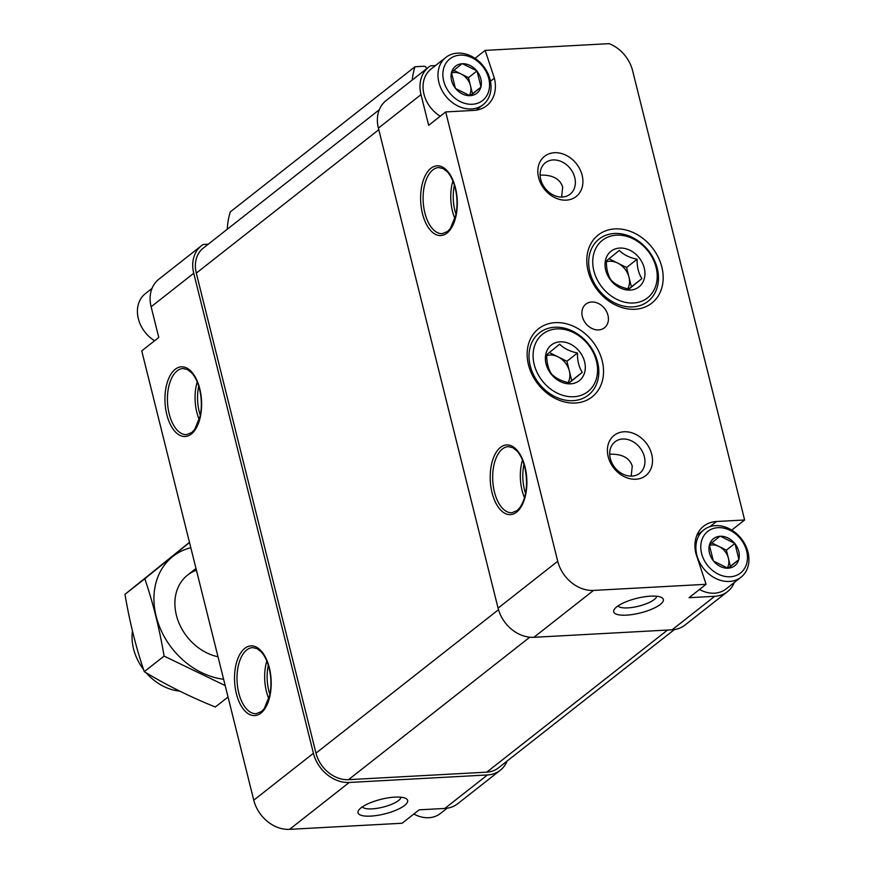 <?xml version="1.0" encoding="UTF-8"?>
<svg xmlns="http://www.w3.org/2000/svg" width="873" height="873" viewBox="0 0 873 873"><rect width="100%" height="100%" fill="white"/><g stroke="black" fill="none" stroke-linecap="round" stroke-linejoin="round"><path stroke-width="1.31" d="M461.992 63.762L462.472 63.729A17.209 13.761 51.8 0 1 476.723 70.811L477.073 71.259A17.209 13.761 51.8 0 1 480.936 86.765L480.816 87.235A17.209 13.761 51.8 0 1 470.427 95.648L469.947 95.681A17.209 13.761 51.8 0 1 455.695 88.599L455.346 88.151A17.209 13.761 51.8 0 1 451.472 72.645L451.603 72.175A17.209 13.761 51.8 0 1 461.992 63.762L451.603 72.175M488.738 78.483A26.485 21.17 51.8 0 0 449.639 59.048A26.485 21.17 51.8 0 0 460.246 101.584A26.485 21.17 51.8 0 0 488.738 78.483M480.936 86.765L477.073 71.259M470.427 95.648L480.816 87.235M455.695 88.599L469.947 95.681M451.472 72.645L455.346 88.151M476.723 70.811L462.472 63.729M719.898 536.262L720.378 536.24A17.209 13.761 51.8 0 1 734.63 543.322L734.99 543.759A17.209 13.761 51.8 0 1 738.853 559.266L738.722 559.735A17.209 13.761 51.8 0 1 728.344 568.159L727.853 568.181A17.209 13.761 51.8 0 1 713.601 561.099L713.252 560.662A17.209 13.761 51.8 0 1 709.389 545.156L709.509 544.687A17.209 13.761 51.8 0 1 719.898 536.262L709.509 544.687M746.644 550.983A26.485 21.17 51.8 0 0 707.556 531.559A26.485 21.17 51.8 0 0 718.163 574.096A26.485 21.17 51.8 0 0 746.644 550.983M738.853 559.266L734.99 543.759M728.344 568.159L738.722 559.735M713.601 561.099L727.853 568.181M709.389 545.156L713.252 560.662M734.63 543.322L720.378 536.24M661.843 267.073A43.334 34.647 51.8 0 0 618.357 228.879A43.334 34.647 51.8 0 0 586.918 263.766A43.334 34.647 51.8 0 0 621.161 307.329A43.334 34.647 51.8 0 0 661.843 267.073M602.195 360.833A43.334 34.647 51.8 0 0 558.709 322.628A43.334 34.647 51.8 0 0 527.27 357.526A43.334 34.647 51.8 0 0 561.514 401.078A43.334 34.647 51.8 0 0 602.195 360.833M607.957 315.262A15.048 12.036 51.8 0 0 585.87 304.131A15.048 12.036 51.8 0 0 585.707 323.392A15.048 12.036 51.8 0 0 604.465 327.79A15.048 12.036 51.8 0 0 607.957 315.262M651.716 454.32A25.579 20.45 51.8 0 0 613.948 435.54A25.579 20.45 51.8 0 0 624.195 476.636A25.579 20.45 51.8 0 0 651.716 454.32M582.127 175.233A25.579 20.45 51.8 0 0 544.37 156.463A25.579 20.45 51.8 0 0 554.617 197.549A25.579 20.45 51.8 0 0 582.127 175.233M734.335 582.455A33.098 26.474 -128.2 0 1 727.525 591.632A33.098 26.474 -128.2 0 1 714.725 596.303L689.048 597.699L706.093 584.299L695.956 553.744A33.098 26.474 -128.2 0 1 703.66 526.19A33.098 26.474 -128.2 0 1 716.46 521.508L744.625 519.981L632.598 70.669A33.098 26.474 -128.2 0 0 609.212 43.65L485.148 50.394L494.369 78.177A33.098 26.474 -128.2 0 1 486.665 105.731A33.098 26.474 -128.2 0 1 473.864 110.402L445.699 111.93L557.727 561.252L498.068 608.143L378.391 128.124A33.098 26.474 -128.2 0 1 386.095 100.581L428.708 67.079A33.098 26.474 -128.2 0 1 430.476 65.835L435.507 65.562M706.093 584.299L593.542 590.421A33.098 26.474 -128.2 0 1 557.727 561.252M731.749 530.107L744.625 519.981M626.432 615.138A25.579 7.519 -14 0 1 614.341 609.289A25.579 7.519 -14 0 1 636.69 598.354A25.579 7.519 -14 0 1 661.57 597.514A25.579 7.519 -14 0 1 655.012 607.684A25.579 7.519 -14 0 1 626.432 615.138M727.525 591.632L684.912 625.123A33.098 26.474 -128.2 0 1 672.112 629.804L533.883 637.312A33.098 26.474 -128.2 0 1 498.068 608.143M475.021 58.349L485.148 50.394M507.071 761.092A33.098 26.474 -128.2 0 1 500.262 770.27A33.098 26.474 -128.2 0 1 487.461 774.951L349.233 782.459A33.098 26.474 -128.2 0 1 313.418 753.29L193.741 273.271A33.098 26.474 -128.2 0 1 201.445 245.717A33.098 26.474 -128.2 0 1 203.213 244.473L208.243 244.2M428.708 67.079A33.098 26.474 -128.2 0 0 421.004 94.633L428.654 125.33L445.699 111.93M500.262 770.27L457.648 803.771A33.098 26.474 -128.2 0 1 444.848 808.442L419.171 809.838L402.126 823.239L289.574 829.35A33.098 26.474 -128.2 0 1 253.759 800.181L141.732 350.87L158.777 337.469L151.127 306.772A33.098 26.474 -128.2 0 1 158.831 279.218L201.445 245.717M631.201 476.134L632.259 466.127C629.575 457.998 622.34 454.015 610.587 454.189L609.703 454.244M561.623 197.058L562.681 187.051C559.986 178.921 552.762 174.938 541.009 175.113L540.114 175.167M394.912 797.125A25.579 7.519 166 0 0 358.661 810.264A25.579 7.519 166 0 0 384.655 813.909A25.579 7.519 166 0 0 405.89 798.489A25.579 7.519 166 0 0 394.912 797.125M674.393 629.575L498.407 767.902A30.086 24.062 -128.2 0 1 486.763 772.158L348.534 779.665A30.086 24.062 -128.2 0 1 315.982 753.148L196.294 273.129A30.086 24.062 -128.2 0 1 203.3 248.085L379.286 109.758M227.242 229.272A84.255 67.374 -128.2 0 1 230.319 211.888L414.981 66.741L423.94 66.25A2.412 1.921 -128.2 0 1 426.537 68.378L426.624 68.716M412.22 80.043A84.255 67.374 -128.2 0 1 414.981 66.741M574.75 177.568A20.003 15.998 51.8 0 0 545.385 162.76A20.003 15.998 51.8 0 0 545.167 188.372A20.003 15.998 51.8 0 0 570.102 194.21A20.003 15.998 51.8 0 0 574.75 177.568M644.339 456.644A20.003 15.998 51.8 0 0 614.963 441.836A20.003 15.998 51.8 0 0 614.745 467.448A20.003 15.998 51.8 0 0 639.68 473.286A20.003 15.998 51.8 0 0 644.339 456.644M362.393 806.848A20.003 5.882 166 0 0 382.963 807.143A20.003 5.882 166 0 0 401.002 797.224M656.671 596.248A20.003 5.882 -14 0 1 627.774 607.892A20.003 5.882 -14 0 1 618.062 605.873M490.451 81.244L494.369 78.177M152.022 288.396L145.344 293.644A30.086 24.062 51.8 0 0 154.608 340.743M445.907 57.389A30.086 24.062 51.8 0 0 445.579 95.91A30.086 24.062 51.8 0 0 483.096 104.705A30.086 24.062 51.8 0 0 490.102 79.65A30.086 24.062 51.8 0 0 445.907 57.389L430.989 69.109A30.086 24.062 51.8 0 0 440.254 116.218M699.491 589.493A30.086 24.062 51.8 0 0 726.096 588.926L741.013 577.206A30.086 24.062 51.8 0 0 748.008 552.162A30.086 24.062 51.8 0 0 703.824 529.889A30.086 24.062 51.8 0 0 703.496 568.421A30.086 24.062 51.8 0 0 741.013 577.206M413.846 814.018A30.086 24.062 51.8 0 0 440.45 813.461L447.118 808.212M711.735 542.875L726.391 550.154L734.913 543.453M726.391 550.154L730.406 566.271L738.929 559.571M730.406 566.271L727.973 568.247M727.285 567.996A15.048 12.036 51.8 0 0 728.398 558.218A15.048 12.036 51.8 0 0 718.981 546.476A15.048 12.036 51.8 0 0 709.411 545.439M453.818 70.364L468.474 77.653L476.996 70.953M468.474 77.653L472.489 93.76L481.012 87.071M472.489 93.76L470.067 95.735M469.368 95.495A15.048 12.036 51.8 0 0 470.482 85.707A15.048 12.036 51.8 0 0 461.075 73.976A15.048 12.036 51.8 0 0 451.505 72.939M132.467 631.07A48.146 38.499 51.8 0 0 143.554 669.536M146.271 672.876A48.146 38.499 51.8 0 0 179.783 691.143M223.619 679.281A71.913 57.509 -128.2 0 1 156.158 616.273A71.913 57.509 -128.2 0 1 190.816 547.72M217.999 656.769A48.146 38.499 -128.2 0 1 176.379 615.17A48.146 38.499 -128.2 0 1 196.425 570.233M189.517 542.504L144.809 578.755C153.004 602.741 159.432 628.527 164.091 656.092L225.19 685.578M228.039 697.025L215.336 707.01C189.79 696.698 166.099 684.923 144.263 671.675C136.057 647.69 129.63 621.903 124.981 594.338L189.474 542.34M164.091 656.092L144.263 671.675M144.809 578.755L124.981 594.338M657.249 268.371A39.591 31.657 -128.2 0 1 648.028 301.327A39.591 31.657 -128.2 0 1 598.671 289.76A39.591 31.657 -128.2 0 1 599.096 239.071A39.591 31.657 -128.2 0 1 657.249 268.371M644.252 268.033A22.654 18.115 -128.2 0 1 625.057 289.64A22.654 18.115 -128.2 0 1 605.676 259.477A22.654 18.115 -128.2 0 1 624.915 248.51A22.654 18.115 -128.2 0 1 644.252 268.033M611.187 280.255C607.87 275.17 606.266 268.72 606.364 260.918L619.317 250.42C623.464 254.687 629.389 257.622 637.083 259.248C636.974 267.029 638.578 273.467 641.906 278.585L628.953 289.083C621.369 287.512 615.443 284.576 611.187 280.255M656.103 267.389A36.579 29.256 -128.2 0 1 616.753 299.308A36.579 29.256 -128.2 0 1 602.097 240.544A36.579 29.256 -128.2 0 1 656.103 267.389M606.364 261.802A18.049 14.437 -128.2 0 1 617.691 263.089L608.983 258.768M617.691 263.089A18.049 14.437 -128.2 0 1 628.986 277.178L626.574 267.509L617.691 263.089M628.702 289.028L631.397 286.846L628.986 277.178A18.049 14.437 -128.2 0 1 627.72 288.799M631.397 286.846L641.906 278.585M626.574 267.509L637.083 259.248M597.601 362.12A39.591 31.657 -128.2 0 1 588.38 395.076A39.591 31.657 -128.2 0 1 539.023 383.52A39.591 31.657 -128.2 0 1 539.449 332.831A39.591 31.657 -128.2 0 1 597.601 362.12M584.604 361.793A22.654 18.115 -128.2 0 1 565.409 383.4A22.654 18.115 -128.2 0 1 546.029 353.238A22.654 18.115 -128.2 0 1 565.268 342.271A22.654 18.115 -128.2 0 1 584.604 361.793M551.54 374.004C548.222 368.919 546.618 362.481 546.716 354.667L559.669 344.169C563.816 348.436 569.742 351.382 577.435 353.008C577.326 360.778 578.93 367.227 582.258 372.334L569.305 382.843C561.721 381.272 555.795 378.325 551.54 374.004M596.455 361.149A36.579 29.256 -128.2 0 1 557.105 393.057A36.579 29.256 -128.2 0 1 542.449 334.294A36.579 29.256 -128.2 0 1 596.455 361.149M546.716 355.551A18.049 14.437 -128.2 0 1 558.043 356.85L549.335 352.517M558.043 356.85A18.049 14.437 -128.2 0 1 569.338 370.938L566.926 361.269L558.043 356.85M569.054 382.789L571.75 380.595L569.338 370.938A18.049 14.437 -128.2 0 1 568.072 382.56M571.75 380.595L582.258 372.334M566.926 361.269L577.435 353.008M593.542 590.421L533.883 637.312M714.725 596.303L672.112 629.804M525.011 466.815A34.909 18.278 -93.1 0 0 493.31 458.205A34.909 18.278 -93.1 0 0 507.289 514.273A34.909 18.278 -93.1 0 0 525.011 466.815M455.433 187.728A34.909 18.278 -93.1 0 0 423.721 179.129A34.909 18.278 -93.1 0 0 437.7 235.197A34.909 18.278 -93.1 0 0 455.433 187.728M421.004 94.633L378.391 128.124M487.461 774.951L444.848 808.442M193.741 273.271L151.127 306.772M349.233 782.459L289.574 829.35M313.418 753.29L253.759 800.181M269.331 667.78A34.909 18.278 -93.1 0 0 237.631 659.17A34.909 18.278 -93.1 0 0 251.61 715.249A34.909 18.278 -93.1 0 0 269.331 667.78M199.753 388.703A34.909 18.278 -93.1 0 0 168.053 380.093A34.909 18.278 -93.1 0 0 182.031 436.162A34.909 18.278 -93.1 0 0 199.753 388.703M667.55 630.055L486.763 772.158M529.769 637.214L348.534 779.665M498.494 609.681L315.982 753.148M378.784 129.695L196.294 273.129M198.738 386.172A31.297 16.391 -93.1 0 0 200.321 415.373M197.222 381.97A33.098 17.329 -93.1 0 0 199.273 419.706M183.014 368.515A33.098 17.329 -93.1 0 0 167.507 402.508A33.098 17.329 -93.1 0 0 186.604 434.623L191.831 432.473L194.679 429.483L200.201 415.995C201.936 407.134 201.707 398.153 199.535 389.052C197.702 381.959 195.061 376.525 191.591 372.76L187.455 369.53L183.014 368.515M268.317 665.248A31.297 16.391 -93.1 0 0 269.899 694.45M266.811 661.047A33.098 17.329 -93.1 0 0 268.862 698.782M252.603 647.602A33.098 17.329 -93.1 0 0 237.085 681.584A33.098 17.329 -93.1 0 0 256.193 713.699L261.409 711.56L264.257 708.56L269.779 695.072C271.514 686.211 271.296 677.23 269.124 668.14C267.291 661.036 264.639 655.601 261.18 651.836L257.044 648.606L252.603 647.602M454.407 185.207A31.297 16.391 -93.1 0 0 456.001 214.398M452.901 181.006A33.098 17.329 -93.1 0 0 454.953 218.741M438.693 167.551A33.098 17.329 -93.1 0 0 423.187 201.543A33.098 17.329 -93.1 0 0 442.284 233.648L447.5 231.509L450.348 228.508L455.87 215.02C457.605 206.159 457.387 197.178 455.215 188.088C453.382 180.984 450.73 175.549 447.271 171.785L443.135 168.554L438.693 167.551M523.996 464.283A31.297 16.391 -93.1 0 0 525.579 493.474M522.48 460.082A33.098 17.329 -93.1 0 0 524.531 497.817M508.272 446.627A33.098 17.329 -93.1 0 0 492.765 480.619A33.098 17.329 -93.1 0 0 511.862 512.735L517.089 510.585L519.926 507.584C526.583 497.283 528.198 483.806 524.793 467.164C522.96 460.06 520.319 454.637 516.849 450.872L512.713 447.642L508.272 446.627M709.924 526.659L716.46 521.508M476.134 110.173L483.096 104.705M696.85 535.367L703.824 529.889M187.575 575.1L195.989 568.487"/></g></svg>
